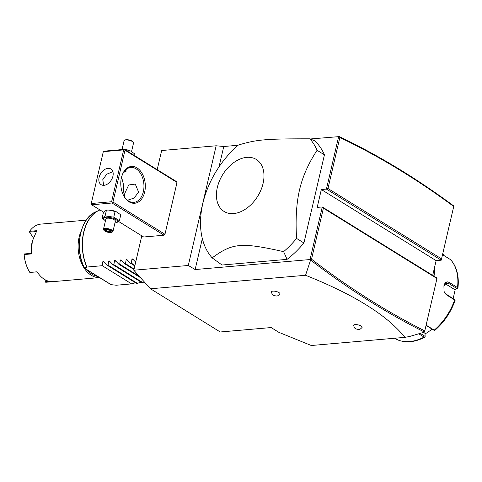 <?xml version="1.0" encoding="UTF-8"?>
<svg xmlns="http://www.w3.org/2000/svg" width="482" height="482" viewBox="0 0 482 482"><rect width="100%" height="100%" fill="white"/><g stroke="black" fill="none" stroke-linecap="round" stroke-linejoin="round"><path stroke-width="0.72" d="M404.886 337.352C387.287 315.312 354.174 294.616 305.54 275.276L310.607 260.033C347.522 288.435 385.486 312.457 424.491 332.092L409.537 336.502L404.886 337.352L311.288 345.504L278.849 332.333L271.143 327.555L220.238 331.99L150.48 288.778L133.797 270.221L141.798 235.843M157.204 169.646L161.651 150.529L216.159 145.781L223.768 146.504L219.033 166.868M338.665 136.496L326.428 189.083L327.977 188.504L441.542 258.852L453.833 206.013C416.665 178.46 378.497 155.325 339.328 136.599L310.269 138.973M238.162 145.251L223.768 146.504M216.159 145.781L188.305 265.474L133.797 270.221M118.644 221.497L143.666 236.999L164.025 235.228L164.965 234.27L177.027 182.431L176.502 181.6L124.495 149.384L104.13 151.155L103.359 151.444L91.086 204.175L103.359 151.444M310.607 260.033L310.028 259.545L195.138 269.546L188.305 265.474M305.54 275.276L150.48 288.778M272.884 291.134A4.38 1.452 13.1 0 1 277.825 292.008A4.38 1.452 13.1 0 1 279.831 293.996C276.855 296.93 277.313 295.55 276.367 296.056L273.553 295.4C272.933 294.532 272.734 295.96 271.366 292.026A4.38 1.452 13.1 0 1 272.884 291.134M355.132 324.609A4.38 1.452 13.1 0 1 360.066 325.483A4.38 1.452 13.1 0 1 362.072 327.471C359.096 330.405 359.56 329.031 358.608 329.531L355.8 328.875C355.18 328.013 354.981 329.435 353.613 325.501A4.38 1.452 13.1 0 1 355.132 324.609M441.223 260.19L436.132 260.635L321.337 189.528L326.428 189.083L441.223 260.19L441.542 258.852M432.703 275.367L436.132 260.635M453.731 206.477C416.761 179.111 378.798 156.12 339.846 137.49L327.977 188.504M339.021 136.514L339.846 137.49M424.491 332.092L437.06 278.066L322.265 206.959L317.18 207.399L321.337 189.528M436.969 278.518L323.398 208.17L322.265 206.959L310.028 259.545M310.36 259.684L311.529 259.183C348.239 287.423 385.992 311.33 424.781 330.899M323.398 208.17L311.529 259.183M202.338 238.596L195.138 269.546M309.878 138.816C265.227 138.798 256.647 139.545 238.403 145.046A77.831 52.357 -58.2 0 0 202.838 203.416A77.831 52.357 -58.2 0 0 212.146 257.876L222.045 265.022L287.067 259.358L283.621 251.652A77.831 52.357 -58.2 0 0 296.569 238.427C295.436 219.334 296.424 203.139 299.539 189.848C302.618 176.526 308.468 163.338 317.078 150.294A77.831 52.357 -58.2 0 0 309.878 138.816L314.668 140.774A77.831 52.357 121.8 0 1 324.422 154.843L317.078 150.294M324.422 154.843L303.913 242.97A77.831 52.357 121.8 0 1 287.067 259.358M212.146 257.876C232.595 242.904 241.169 242.157 283.621 251.652M303.913 242.97L296.569 238.427M217.34 187.45A30.589 20.581 -58.2 0 0 233.668 213.562A30.589 20.581 -58.2 0 0 263.07 183.467A30.589 20.581 -58.2 0 0 246.748 157.361A30.589 20.581 -58.2 0 0 217.34 187.45M426.118 325.145L434.21 330.158A48.646 32.728 -58.2 0 0 454.628 299.906L446.236 294.707L444.024 291.538L443.922 285.681M394.764 338.231L396.764 339.473A48.646 32.728 -58.2 0 0 424.07 337.093L418.792 333.827M454.628 299.906L455.159 300.196C450.953 312.222 444.133 322.313 434.716 330.471L434.21 330.158M446.236 294.707L445.85 293.942L455.213 300.003M445.85 293.942L443.964 291.345M443.862 285.922C444.886 282.325 446.633 281.139 449.11 282.356L457.502 287.555A48.646 32.728 -58.2 0 0 450.61 259.678L442.518 254.665M443.874 285.88L446.657 282.759L448.344 283.217L457.298 288.766L454.628 289.543L445.049 283.609M442.705 253.863L444.145 255.237L443.958 255.605M434.788 266.407A48.646 32.728 121.8 0 1 433.993 276.168M397.517 339.455L396.873 339.533C405.416 343.232 414.827 342.407 425.106 337.051L425.04 336.683L425.106 337.051L424.07 337.093M423.57 332.441L425.058 333.363L425.106 337.051M425.154 336.4L420.298 333.387M426.04 325.471L434.583 330.574M455.309 289.11L453.194 298.497M432.155 329.26L425.076 334.014M457.298 288.766L457.894 288.465L457.502 287.555M450.61 259.678L450.935 260.298M444.018 255.593L444.145 255.237M122.862 193.975A18.485 12.219 85 0 0 122.868 193.951A18.485 12.219 85 0 0 121.434 177.623A17.509 11.58 85 0 1 122.982 193.511A17.509 11.58 85 0 1 122.862 193.987M128.893 152.107L129.254 150.547L130.345 150.914A7.236 2.404 13.1 0 0 124.507 149.39L125.013 150.215L177.027 182.431M164.965 234.27L112.951 202.048L125.013 150.215M121.428 177.647A18.485 12.219 -95 0 1 121.566 177.075A18.485 12.219 -95 0 1 137.201 167.995A18.485 12.219 -95 0 1 144.678 192.053A18.485 12.219 -95 0 1 134.864 203.241A18.485 12.219 -95 0 1 123.085 194.493A18.485 12.219 -95 0 1 121.428 177.647M112.951 202.048L112.173 202.338L112.017 203.006L164.025 235.228M103.606 212.182L91.652 204.778L112.017 203.006M105.462 220.738L102.118 218.183L103.479 212.333L106.468 210.08L109.294 210.086A7.236 2.404 13.1 0 1 116.204 211.694L120.765 214.821L119.403 220.672L116.409 222.931L114.933 222.961M91.652 204.778L91.086 204.175M91.249 203.506L111.613 201.735L123.675 149.896L124.446 149.607M123.675 149.896L103.311 151.667M99.099 177.43A9.242 6.218 121.8 0 1 110.872 168.971A9.242 6.218 121.8 0 1 112.915 176.225A9.242 6.218 121.8 0 1 101.142 184.684A9.242 6.218 121.8 0 1 99.099 177.43M111.613 201.735L112.173 202.338M112.872 171.688L106.727 174.201L102.768 179.702L103.714 185.341M124.332 196.692L124.802 193.348L128.718 184.968L135.273 184.088L138.617 192.149L133.99 198.102L127.507 200.241M121.506 177.316A17.509 11.58 -95 0 1 130.809 167.465A17.509 11.58 -95 0 1 143.341 191.734A17.509 11.58 -95 0 1 133.845 202.356A17.509 11.58 -95 0 1 122.982 194.264M125.591 169.959L126.182 171.17L124.724 172.062L123.85 172.05M124.187 171.568A3.892 1.295 -166.9 0 0 124.705 171.544A3.892 1.295 -166.9 0 0 125.7 171.297A3.892 1.295 -166.9 0 0 125.525 170.025M125.796 171.237A4.085 1.356 -166.9 0 0 125.91 171.182A4.085 1.356 -166.9 0 0 126.206 170.935M108.884 210.068L116.596 211.863M102.118 218.183L105.106 215.924L106.468 210.08M105.468 220.708A7.236 2.404 13.1 0 1 106.058 217.262A7.236 2.404 13.1 0 1 116.017 219.605A7.236 2.404 13.1 0 1 115.162 222.895A7.236 2.404 13.1 0 1 114.945 222.913M112.957 231.456L115.349 221.178A4.862 1.615 -166.9 0 0 112.776 219.051A4.862 1.615 -166.9 0 0 107.546 218.183A4.862 1.615 -166.9 0 0 105.871 218.973L103.479 229.251A4.862 1.615 13.1 0 1 105.154 228.462A4.862 1.615 -166.9 0 1 110.384 229.33A4.862 1.615 -166.9 0 1 112.957 231.456A4.862 1.615 -166.9 0 1 112.523 231.944L111.987 232.228A4.38 1.452 -166.9 0 0 110.715 230.155A4.38 1.452 -166.9 0 0 105.359 229.095A4.38 1.452 13.1 0 0 104.004 230.372A4.38 1.452 13.1 0 0 110.866 232.511A4.38 1.452 -166.9 0 0 111.987 232.228M105.106 215.924L113.752 217.171L119.403 220.672M113.752 217.171L115.114 211.321M104.004 230.372L103.654 229.878A4.862 1.615 13.1 0 1 103.479 229.251M108.703 232.077L111.282 231.854L110.691 230.577L107.522 229.528L104.943 229.751L105.534 231.029L108.703 232.077L108.709 231.408L110.764 231.233M111.282 231.854L110.86 231.221M105.534 231.029L106.07 230.535L108.709 231.408L109.022 230.059M104.943 229.751L105.576 229.468L104.943 229.751M110.691 230.577L110.366 230.161L110.691 230.577M106.263 229.685L106.07 230.535L105.703 229.739M134.544 155.608L134.906 154.047L130.743 151.089M120.512 149.727L120.608 149.3L124.368 149.39M124.543 149.414L129.254 150.547M119.446 149.824L120.608 149.3M123.031 149.293L123.434 149.312A7.236 2.404 13.1 0 1 124.452 149.384M122.091 149.269L124.067 140.774A4.862 1.615 -166.9 0 1 124.501 140.286A4.862 1.615 -166.9 0 1 125.748 139.979A4.862 1.615 13.1 0 1 133.369 142.353A4.862 1.615 13.1 0 1 133.544 142.979L131.562 151.493M133.369 142.353L133.02 141.859A4.38 1.452 13.1 0 0 126.157 139.72A4.38 1.452 -166.9 0 0 125.037 140.003L124.501 140.286M135.454 282.765L131.634 283.898L116.319 285.23L110.95 284.639L84.38 268.203L86.79 267.076A38.879 25.703 -95 0 1 98.774 210.435A38.879 25.703 -95 0 1 99.961 209.929L95.364 212.038A37.542 24.823 85 0 0 84.489 268.251L84.332 267.546M141.274 282.259L136.587 283.464L107.215 265.269L103.51 261.461L102.889 261.515L103.51 261.461M144.805 282.464L142.401 282.958L113.029 264.763L109.324 260.955L108.709 261.009L109.324 260.955M135.683 262.118L132.592 258.924L131.978 258.979L132.592 258.924M113.029 264.763L113.897 264.69L114.523 260.503L115.144 260.449L118.849 264.257L119.717 264.184L120.343 259.997L120.958 259.943L124.663 263.75L125.531 263.672L126.164 259.485L126.778 259.437L130.483 263.244L131.351 263.166L131.978 258.979L133.61 259.991M127.79 260.497L126.164 259.485L126.778 259.437M121.976 261.003L120.343 259.997L120.958 259.943M116.156 261.509L114.523 260.503L115.144 260.449M107.215 265.269L108.082 265.196L108.709 261.009L110.342 262.021M99.985 209.941A38.915 25.727 85 0 0 83.808 232.372A38.915 25.727 85 0 0 86.947 267.034L102.262 265.703L102.889 261.515L104.522 262.527M102.262 265.703L131.634 283.898M87.302 270.01A28.215 18.653 85 0 0 97.617 276.403M81.253 230.836A29.185 19.298 85 0 0 79.144 237.102A29.185 19.298 85 0 0 99.521 277.584M41.072 224.094A29.185 19.298 85 0 0 40.868 224.106A29.185 19.298 85 0 0 29.559 231.318L36.831 230.685L32.312 241.181L31.33 253.345A28.601 18.912 -95 0 1 32.463 240.56L32.535 240.277M31.42 253.918L24.154 254.55A29.185 19.298 85 0 0 27.661 268.408A29.185 19.298 85 0 0 29.824 272.426L37.096 271.794A29.185 19.298 85 0 0 53.002 281.645L45.73 282.277A29.185 19.298 85 0 0 45.935 282.259A29.185 19.298 85 0 0 46.133 282.241M36.234 231.565L29.571 232.149L29.559 231.318M33.282 237.795L29.571 232.149M37.15 271.878L29.824 272.426M24.154 254.55L24.498 253.942L31.33 253.345M27.601 268.275A28.601 18.906 -95 0 1 27.54 268.143A28.601 18.906 -95 0 1 24.1 254.562L24.1 254.261M45.73 282.277L45.296 281.711L49.266 281.368M45.29 282.012L45.115 279.765M45.296 281.711L45.169 279.795M108.082 265.196L137.454 283.386M113.897 264.69L143.268 282.88M118.849 264.257L140.485 277.662M119.717 264.184L139.238 276.276M124.663 263.75L133.96 269.51M125.531 263.672L134.086 268.974M130.483 263.244L134.797 265.919M131.351 263.166L134.924 265.383M449.11 282.356L448.344 283.217L445.157 283.494M111.173 284.681L84.627 268.233M450.827 259.852C456.936 267.034 459.292 276.566 457.9 288.453M110.553 230.565L107.564 229.571L105.19 229.781M110.896 231.523L110.384 230.414M95.364 212.038C80.036 218.382 74.276 248.489 84.266 268.076M40.868 224.106L86.2 220.16M100.033 277.548L45.935 282.259"/></g></svg>
